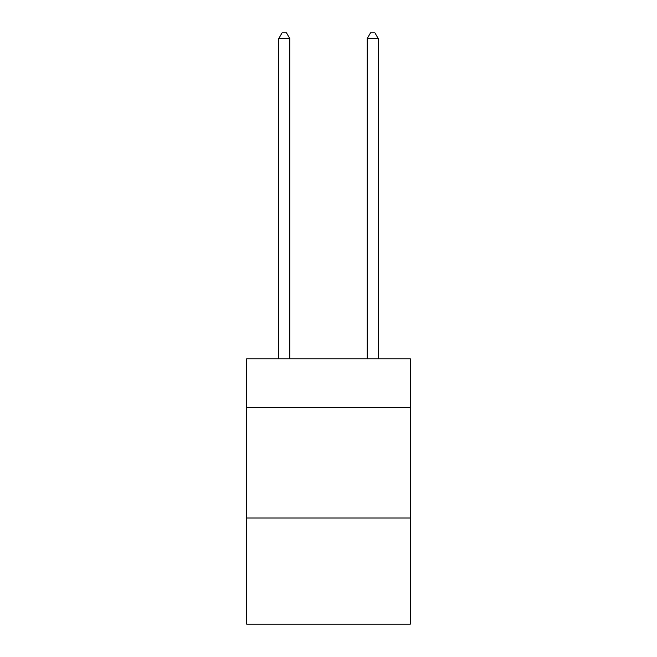 <?xml version="1.0" encoding="UTF-8"?>
<svg xmlns="http://www.w3.org/2000/svg" width="657" height="657" viewBox="0 0 657 657"><rect width="100%" height="100%" fill="white"/><g stroke="black" fill="none" stroke-linecap="round" stroke-linejoin="round"><path stroke-width="0.99" d="M410.321 407.447L410.321 358.796L246.679 358.796L246.679 407.447L410.321 407.447L410.321 624.15L246.679 624.15L246.679 407.447M410.321 518.012L246.679 518.012M289.803 358.796L289.803 38.599L278.749 38.599L278.749 358.796M278.749 38.599L282.067 32.85L286.485 32.85L289.803 38.599M378.251 358.796L378.251 38.599L367.197 38.599L367.197 358.796M367.197 38.599L370.515 32.85L374.933 32.85L378.251 38.599"/></g></svg>
